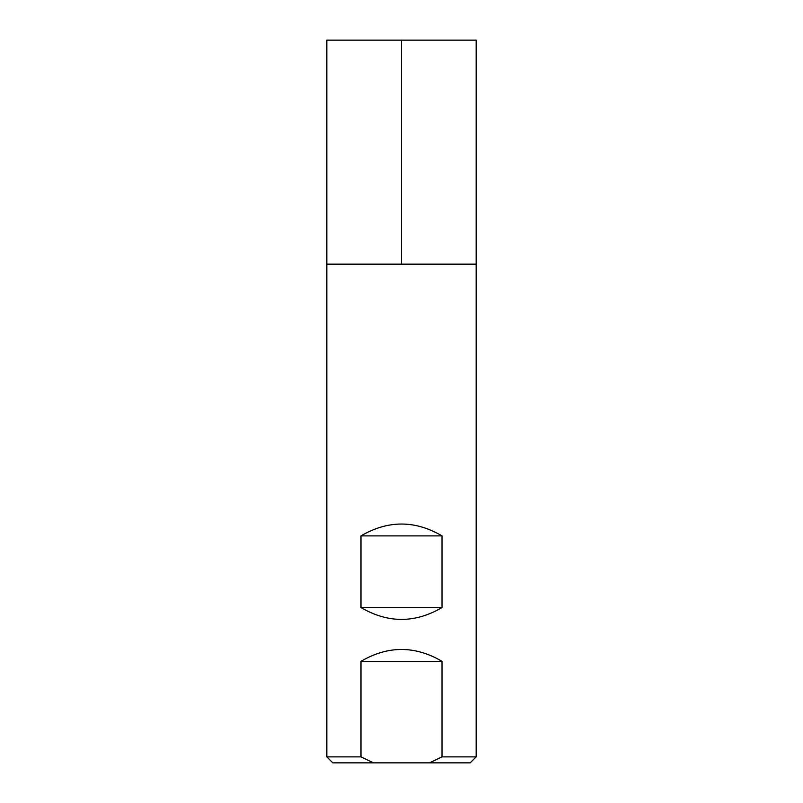 <?xml version="1.0" encoding="UTF-8"?>
<svg xmlns="http://www.w3.org/2000/svg" width="803" height="803" viewBox="0 0 803 803"><rect width="100%" height="100%" fill="white"/><g stroke="black" fill="none" stroke-linecap="round" stroke-linejoin="round"><path stroke-width="1.2" d="M360.989 661.311L360.989 756.878L326.841 756.878L326.841 264.127L476.159 264.127L326.841 264.127L326.841 40.15L476.159 40.15L476.159 756.878L442.011 756.878L442.011 661.311C415 645.522 388 645.522 360.989 661.311L442.011 661.311M360.989 607.56C388 623.349 415 623.349 442.011 607.56L442.011 535.882C415 520.093 388 520.093 360.989 535.882L360.989 607.56L442.011 607.56M326.841 756.878L332.813 762.85L470.187 762.85L476.159 756.878M442.011 756.878L429.515 762.85M373.485 762.85L360.989 756.878M360.989 535.882L442.011 535.882M401.5 264.127L401.5 40.15L326.841 40.15L326.841 264.127L401.5 264.127"/></g></svg>

